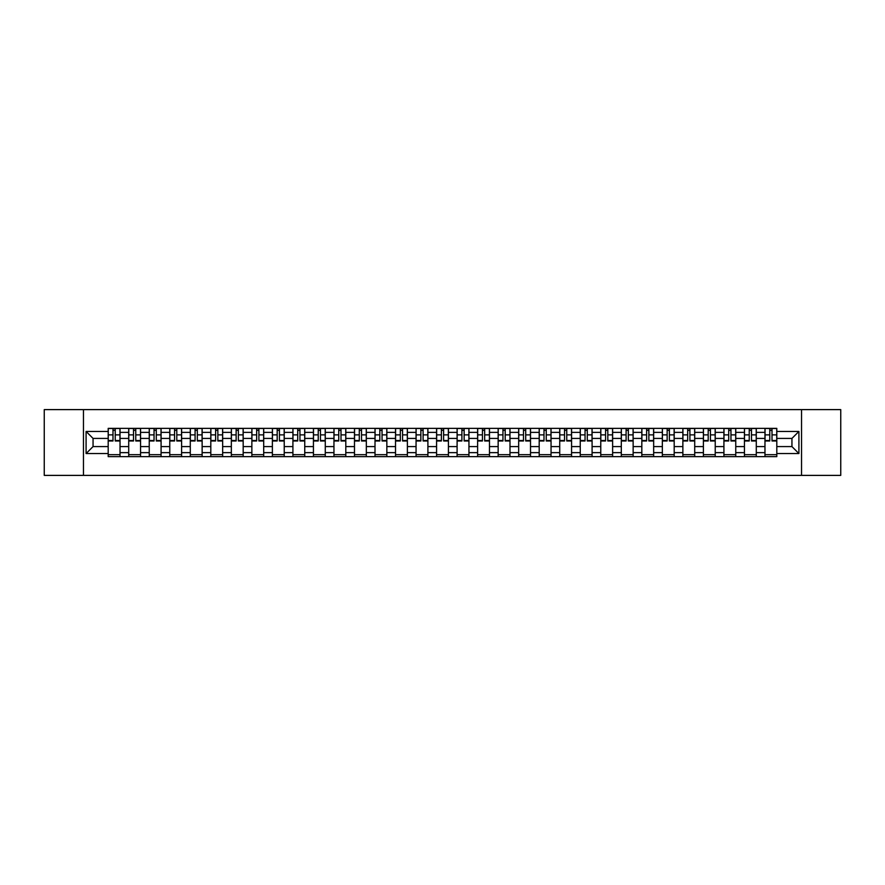 <?xml version="1.0" encoding="UTF-8"?>
<svg xmlns="http://www.w3.org/2000/svg" width="885" height="885" viewBox="0 0 885 885"><rect width="100%" height="100%" fill="white"/><g stroke="black" fill="none" stroke-linecap="round" stroke-linejoin="round"><path stroke-width="1.33" d="M801.544 475.389L840.75 475.389L840.75 409.611L44.25 409.611L44.25 475.389L801.544 475.389L801.544 409.611M128.712 456.638L128.712 432.367L120.028 432.367L120.028 456.638M120.028 432.367L120.028 428.362M128.712 432.367L128.712 428.362M140.56 428.362L140.56 456.638M149.244 456.638L149.244 428.362M161.081 428.362L161.081 456.638M169.765 456.638L169.765 428.362M181.602 428.362L181.602 456.638M190.286 456.638L190.286 428.362M202.134 428.362L202.134 456.638M210.807 456.638L210.807 428.362M222.655 428.362L222.655 456.638M231.339 456.638L231.339 428.362M243.176 428.362L243.176 456.638M251.86 456.638L251.86 428.362M263.697 428.362L263.697 456.638M272.381 456.638L272.381 428.362M284.229 428.362L284.229 456.638M292.913 456.638L292.913 428.362M304.75 428.362L304.75 456.638M313.434 456.638L313.434 428.362M325.271 428.362L325.271 456.638M333.955 456.638L333.955 428.362M345.803 428.362L345.803 456.638M354.487 456.638L354.487 428.362M366.324 428.362L366.324 456.638M375.008 456.638L375.008 428.362M386.845 428.362L386.845 456.638M395.529 456.638L395.529 428.362M407.377 428.362L407.377 456.638M416.061 456.638L416.061 428.362M427.897 428.362L427.897 456.638M436.582 456.638L436.582 428.362M448.418 428.362L448.418 456.638M457.102 456.638L457.102 428.362M468.939 428.362L468.939 456.638M477.623 456.638L477.623 428.362M489.471 428.362L489.471 456.638M498.155 456.638L498.155 428.362M509.992 428.362L509.992 456.638M518.676 456.638L518.676 428.362M530.513 428.362L530.513 456.638M539.197 456.638L539.197 428.362M551.045 428.362L551.045 456.638M559.729 456.638L559.729 428.362M571.566 428.362L571.566 456.638M580.25 456.638L580.25 428.362M592.087 428.362L592.087 456.638M600.771 456.638L600.771 428.362M612.619 428.362L612.619 456.638M621.303 456.638L621.303 428.362M633.14 428.362L633.14 456.638M641.824 456.638L641.824 428.362M653.661 428.362L653.661 456.638M662.345 456.638L662.345 428.362M674.193 428.362L674.193 456.638M682.866 456.638L682.866 428.362M694.714 428.362L694.714 456.638M703.398 456.638L703.398 428.362M715.235 428.362L715.235 456.638M723.919 456.638L723.919 428.362M735.756 428.362L735.756 456.638M744.44 456.638L744.44 428.362M756.288 428.362L756.288 456.638M764.972 456.638L764.972 428.362M764.972 446.582L756.288 446.582M744.44 446.582L735.756 446.582M723.919 446.582L715.235 446.582M703.398 446.582L694.714 446.582M682.866 446.582L674.193 446.582M662.345 446.582L653.661 446.582M641.824 446.582L633.14 446.582M621.303 446.582L612.619 446.582M600.771 446.582L592.087 446.582M580.25 446.582L571.566 446.582M559.729 446.582L551.045 446.582M539.197 446.582L530.513 446.582M518.676 446.582L509.992 446.582M498.155 446.582L489.471 446.582M477.623 446.582L468.939 446.582M457.102 446.582L448.418 446.582M436.582 446.582L427.897 446.582M416.061 446.582L407.377 446.582M395.529 446.582L386.845 446.582M375.008 446.582L366.324 446.582M354.487 446.582L345.803 446.582M333.955 446.582L325.271 446.582M313.434 446.582L304.75 446.582M292.913 446.582L284.229 446.582M272.381 446.582L263.697 446.582M251.86 446.582L243.176 446.582M231.339 446.582L222.655 446.582M210.807 446.582L202.134 446.582M190.286 446.582L181.602 446.582M169.765 446.582L161.081 446.582M149.244 446.582L140.56 446.582M128.712 446.582L120.028 446.582M764.972 438.418L756.288 438.418M744.44 438.418L735.756 438.418M723.919 438.418L715.235 438.418M703.398 438.418L694.714 438.418M682.866 438.418L674.193 438.418M662.345 438.418L653.661 438.418M641.824 438.418L633.14 438.418M621.303 438.418L612.619 438.418M600.771 438.418L592.087 438.418M580.25 438.418L571.566 438.418M559.729 438.418L551.045 438.418M539.197 438.418L530.513 438.418M518.676 438.418L509.992 438.418M498.155 438.418L489.471 438.418M477.623 438.418L468.939 438.418M457.102 438.418L448.418 438.418M436.582 438.418L427.897 438.418M416.061 438.418L407.377 438.418M395.529 438.418L386.845 438.418M375.008 438.418L366.324 438.418M354.487 438.418L345.803 438.418M333.955 438.418L325.271 438.418M313.434 438.418L304.75 438.418M292.913 438.418L284.229 438.418M272.381 438.418L263.697 438.418M251.86 438.418L243.176 438.418M231.339 438.418L222.655 438.418M210.807 438.418L202.134 438.418M190.286 438.418L181.602 438.418M169.765 438.418L161.081 438.418M149.244 438.418L140.56 438.418M128.712 438.418L120.028 438.418M93.058 446.582L108.191 446.582L108.191 438.418L93.058 438.418L93.058 446.582L86.088 453.551L86.088 431.449L108.191 431.449L108.191 438.418M776.809 438.418L776.809 446.582L791.942 446.582L791.942 438.418L776.809 438.418L776.809 428.362L108.191 428.362L108.191 431.449M776.809 431.449L798.912 431.449L798.912 453.551L776.809 453.551L776.809 446.582M108.191 446.582L108.191 456.638L776.809 456.638L776.809 453.551M108.191 453.551L86.088 453.551M83.456 475.389L83.456 409.611M120.028 454.669L108.191 454.669M112.992 430.331L115.227 430.331M140.56 454.669L128.712 454.669M133.513 430.331L135.759 430.331M161.081 454.669L149.244 454.669M154.045 430.331L156.28 430.331M181.602 454.669L169.765 454.669M174.566 430.331L176.801 430.331M202.134 454.669L190.286 454.669M195.087 430.331L197.322 430.331M222.655 454.669L210.807 454.669M215.619 430.331L217.854 430.331M243.176 454.669L231.339 454.669M236.14 430.331L238.375 430.331M263.697 454.669L251.86 454.669M256.661 430.331L258.896 430.331M284.229 454.669L272.381 454.669M277.182 430.331L279.428 430.331M304.75 454.669L292.913 454.669M297.714 430.331L299.949 430.331M325.271 454.669L313.434 454.669M318.235 430.331L320.47 430.331M345.803 454.669L333.955 454.669M338.756 430.331L341.002 430.331M366.324 454.669L354.487 454.669M359.288 430.331L361.522 430.331M386.845 454.669L375.008 454.669M379.809 430.331L382.043 430.331M407.377 454.669L395.529 454.669M400.33 430.331L402.564 430.331M427.897 454.669L416.061 454.669M420.862 430.331L423.096 430.331M448.418 454.669L436.582 454.669M441.383 430.331L443.617 430.331M468.939 454.669L457.102 454.669M461.904 430.331L464.138 430.331M489.471 454.669L477.623 454.669M482.436 430.331L484.67 430.331M509.992 454.669L498.155 454.669M502.957 430.331L505.191 430.331M530.513 454.669L518.676 454.669M523.477 430.331L525.712 430.331M551.045 454.669L539.197 454.669M543.998 430.331L546.244 430.331M571.566 454.669L559.729 454.669M564.53 430.331L566.765 430.331M592.087 454.669L580.25 454.669M585.051 430.331L587.286 430.331M612.619 454.669L600.771 454.669M605.572 430.331L607.818 430.331M633.14 454.669L621.303 454.669M626.104 430.331L628.339 430.331M653.661 454.669L641.824 454.669M646.625 430.331L648.86 430.331M674.193 454.669L662.345 454.669M667.146 430.331L669.381 430.331M694.714 454.669L682.866 454.669M687.678 430.331L689.913 430.331M715.235 454.669L703.398 454.669M708.199 430.331L710.434 430.331M735.756 454.669L723.919 454.669M728.72 430.331L730.955 430.331M756.288 454.669L744.44 454.669M749.241 430.331L751.487 430.331M776.809 454.669L764.972 454.669M769.773 430.331L772.008 430.331M86.088 431.449L93.058 438.418M791.942 446.582L798.912 453.551M791.942 438.418L798.912 431.449M115.227 440.984L115.227 428.484L119.962 428.484L119.962 440.984L115.227 440.984M112.992 430.198L115.227 430.198M117.141 428.484L108.258 428.484L108.258 440.984L112.992 440.984L112.992 428.484L111.09 428.484M135.759 440.984L135.759 428.484L140.494 428.484L140.494 440.984L135.759 440.984M133.513 430.198L135.759 430.198M137.662 428.484L128.779 428.484L128.779 440.984L133.513 440.984L133.513 428.484L131.611 428.484M156.28 440.984L156.28 428.484L161.015 428.484L161.015 440.984L156.28 440.984M154.045 430.198L156.28 430.198M158.183 428.484L149.311 428.484L149.311 440.984L154.045 440.984L154.045 428.484L152.132 428.484M176.801 440.984L176.801 428.484L181.536 428.484L181.536 440.984L176.801 440.984M174.566 430.198L176.801 430.198M178.715 428.484L169.832 428.484L169.832 440.984L174.566 440.984L174.566 428.484L172.663 428.484M197.322 440.984L197.322 428.484L202.068 428.484L202.068 440.984L197.322 440.984M195.087 430.198L197.322 430.198M199.236 428.484L190.352 428.484L190.352 440.984L195.087 440.984L195.087 428.484L193.184 428.484M217.854 440.984L217.854 428.484L222.589 428.484L222.589 440.984L217.854 440.984M215.619 430.198L217.854 430.198M219.757 428.484L210.873 428.484L210.873 440.984L215.619 440.984L215.619 428.484L213.705 428.484M238.375 440.984L238.375 428.484L243.109 428.484L243.109 440.984L238.375 440.984M236.14 430.198L238.375 430.198M240.289 428.484L231.405 428.484L231.405 440.984L236.14 440.984L236.14 428.484L234.226 428.484M258.896 440.984L258.896 428.484L263.642 428.484L263.642 440.984L258.896 440.984M256.661 430.198L258.896 430.198M260.809 428.484L251.926 428.484L251.926 440.984L256.661 440.984L256.661 428.484L254.758 428.484M279.428 440.984L279.428 428.484L284.162 428.484L284.162 440.984L279.428 440.984M277.182 430.198L279.428 430.198M281.33 428.484L272.447 428.484L272.447 440.984L277.182 440.984L277.182 428.484L275.279 428.484M299.949 440.984L299.949 428.484L304.683 428.484L304.683 440.984L299.949 440.984M297.714 430.198L299.949 430.198M301.851 428.484L292.979 428.484L292.979 440.984L297.714 440.984L297.714 428.484L295.8 428.484M320.47 440.984L320.47 428.484L325.204 428.484L325.204 440.984L320.47 440.984M318.235 430.198L320.47 430.198M322.383 428.484L313.5 428.484L313.5 440.984L318.235 440.984L318.235 428.484L316.332 428.484M341.002 440.984L341.002 428.484L345.736 428.484L345.736 440.984L341.002 440.984M338.756 430.198L341.002 430.198M342.904 428.484L334.021 428.484L334.021 440.984L338.756 440.984L338.756 428.484L336.853 428.484M361.522 440.984L361.522 428.484L366.257 428.484L366.257 440.984L361.522 440.984M359.288 430.198L361.522 430.198M363.425 428.484L354.553 428.484L354.553 440.984L359.288 440.984L359.288 428.484L357.374 428.484M382.043 440.984L382.043 428.484L386.778 428.484L386.778 440.984L382.043 440.984M379.809 430.198L382.043 430.198M383.957 428.484L375.074 428.484L375.074 440.984L379.809 440.984L379.809 428.484L377.906 428.484M402.564 440.984L402.564 428.484L407.31 428.484L407.31 440.984L402.564 440.984M400.33 430.198L402.564 430.198M404.478 428.484L395.595 428.484L395.595 440.984L400.33 440.984L400.33 428.484L398.427 428.484M423.096 440.984L423.096 428.484L427.831 428.484L427.831 440.984L423.096 440.984M420.862 430.198L423.096 430.198M424.999 428.484L416.116 428.484L416.116 440.984L420.862 440.984L420.862 428.484L418.948 428.484M443.617 440.984L443.617 428.484L448.352 428.484L448.352 440.984L443.617 440.984M441.383 430.198L443.617 430.198M445.531 428.484L436.648 428.484L436.648 440.984L441.383 440.984L441.383 428.484L439.469 428.484M464.138 440.984L464.138 428.484L468.884 428.484L468.884 440.984L464.138 440.984M461.904 430.198L464.138 430.198M466.052 428.484L457.169 428.484L457.169 440.984L461.904 440.984L461.904 428.484L460.001 428.484M484.67 440.984L484.67 428.484L489.405 428.484L489.405 440.984L484.67 440.984M482.436 430.198L484.67 430.198M486.573 428.484L477.69 428.484L477.69 440.984L482.436 440.984L482.436 428.484L480.522 428.484M505.191 440.984L505.191 428.484L509.926 428.484L509.926 440.984L505.191 440.984M502.957 430.198L505.191 430.198M507.094 428.484L498.222 428.484L498.222 440.984L502.957 440.984L502.957 428.484L501.043 428.484M525.712 440.984L525.712 428.484L530.447 428.484L530.447 440.984L525.712 440.984M523.477 430.198L525.712 430.198M527.626 428.484L518.743 428.484L518.743 440.984L523.477 440.984L523.477 428.484L521.575 428.484M546.244 440.984L546.244 428.484L550.979 428.484L550.979 440.984L546.244 440.984M543.998 430.198L546.244 430.198M548.147 428.484L539.264 428.484L539.264 440.984L543.998 440.984L543.998 428.484L542.096 428.484M566.765 440.984L566.765 428.484L571.5 428.484L571.5 440.984L566.765 440.984M564.53 430.198L566.765 430.198M568.668 428.484L559.796 428.484L559.796 440.984L564.53 440.984L564.53 428.484L562.617 428.484M587.286 440.984L587.286 428.484L592.021 428.484L592.021 440.984L587.286 440.984M585.051 430.198L587.286 430.198M589.2 428.484L580.317 428.484L580.317 440.984L585.051 440.984L585.051 428.484L583.149 428.484M607.818 440.984L607.818 428.484L612.553 428.484L612.553 440.984L607.818 440.984M605.572 430.198L607.818 430.198M609.721 428.484L600.838 428.484L600.838 440.984L605.572 440.984L605.572 428.484L603.67 428.484M628.339 440.984L628.339 428.484L633.074 428.484L633.074 440.984L628.339 440.984M626.104 430.198L628.339 430.198M630.242 428.484L621.358 428.484L621.358 440.984L626.104 440.984L626.104 428.484L624.19 428.484M648.86 440.984L648.86 428.484L653.595 428.484L653.595 440.984L648.86 440.984M646.625 430.198L648.86 430.198M650.774 428.484L641.89 428.484L641.89 440.984L646.625 440.984L646.625 428.484L644.711 428.484M669.381 440.984L669.381 428.484L674.127 428.484L674.127 440.984L669.381 440.984M667.146 430.198L669.381 430.198M671.295 428.484L662.411 428.484L662.411 440.984L667.146 440.984L667.146 428.484L665.243 428.484M689.913 440.984L689.913 428.484L694.648 428.484L694.648 440.984L689.913 440.984M687.678 430.198L689.913 430.198M691.816 428.484L682.932 428.484L682.932 440.984L687.678 440.984L687.678 428.484L685.764 428.484M710.434 440.984L710.434 428.484L715.168 428.484L715.168 440.984L710.434 440.984M708.199 430.198L710.434 430.198M712.336 428.484L703.464 428.484L703.464 440.984L708.199 440.984L708.199 428.484L706.285 428.484M730.955 440.984L730.955 428.484L735.689 428.484L735.689 440.984L730.955 440.984M728.72 430.198L730.955 430.198M732.869 428.484L723.985 428.484L723.985 440.984L728.72 440.984L728.72 428.484L726.817 428.484M751.487 440.984L751.487 428.484L756.221 428.484L756.221 440.984L751.487 440.984M749.241 430.198L751.487 430.198M753.389 428.484L744.506 428.484L744.506 440.984L749.241 440.984L749.241 428.484L747.338 428.484M772.008 440.984L772.008 428.484L776.742 428.484L776.742 440.984L772.008 440.984M769.773 430.198L772.008 430.198M773.91 428.484L765.038 428.484L765.038 440.984L769.773 440.984L769.773 428.484L767.859 428.484M744.44 432.367L735.756 432.367M723.919 432.367L715.235 432.367M703.398 432.367L694.714 432.367M682.866 432.367L674.193 432.367M662.345 432.367L653.661 432.367M641.824 432.367L633.14 432.367M621.303 432.367L612.619 432.367M600.771 432.367L592.087 432.367M580.25 432.367L571.566 432.367M559.729 432.367L551.045 432.367M539.197 432.367L530.513 432.367M518.676 432.367L509.992 432.367M498.155 432.367L489.471 432.367M477.623 432.367L468.939 432.367M457.102 432.367L448.418 432.367M436.582 432.367L427.897 432.367M416.061 432.367L407.377 432.367M395.529 432.367L386.845 432.367M375.008 432.367L366.324 432.367M354.487 432.367L345.803 432.367M333.955 432.367L325.271 432.367M313.434 432.367L304.75 432.367M292.913 432.367L284.229 432.367M272.381 432.367L263.697 432.367M251.86 432.367L243.176 432.367M231.339 432.367L222.655 432.367M210.807 432.367L202.134 432.367M190.286 432.367L181.602 432.367M169.765 432.367L161.081 432.367M149.244 432.367L140.56 432.367M764.972 432.367L756.288 432.367M744.44 452.633L735.756 452.633M723.919 452.633L715.235 452.633M703.398 452.633L694.714 452.633M682.866 452.633L674.193 452.633M662.345 452.633L653.661 452.633M641.824 452.633L633.14 452.633M621.303 452.633L612.619 452.633M600.771 452.633L592.087 452.633M580.25 452.633L571.566 452.633M559.729 452.633L551.045 452.633M539.197 452.633L530.513 452.633M518.676 452.633L509.992 452.633M498.155 452.633L489.471 452.633M477.623 452.633L468.939 452.633M457.102 452.633L448.418 452.633M436.582 452.633L427.897 452.633M416.061 452.633L407.377 452.633M395.529 452.633L386.845 452.633M375.008 452.633L366.324 452.633M354.487 452.633L345.803 452.633M333.955 452.633L325.271 452.633M313.434 452.633L304.75 452.633M292.913 452.633L284.229 452.633M272.381 452.633L263.697 452.633M251.86 452.633L243.176 452.633M231.339 452.633L222.655 452.633M210.807 452.633L202.134 452.633M190.286 452.633L181.602 452.633M169.765 452.633L161.081 452.633M149.244 452.633L140.56 452.633M128.712 452.633L120.028 452.633M764.972 452.633L756.288 452.633M115.227 440.531L119.962 440.531M115.227 434.878L119.962 434.878M108.258 440.531L112.992 440.531M108.258 434.878L112.992 434.878M135.759 440.531L140.494 440.531M135.759 434.878L140.494 434.878M128.779 440.531L133.513 440.531M128.779 434.878L133.513 434.878M156.28 440.531L161.015 440.531M156.28 434.878L161.015 434.878M149.311 440.531L154.045 440.531M149.311 434.878L154.045 434.878M176.801 440.531L181.536 440.531M176.801 434.878L181.536 434.878M169.832 440.531L174.566 440.531M169.832 434.878L174.566 434.878M197.322 440.531L202.068 440.531M197.322 434.878L202.068 434.878M190.352 440.531L195.087 440.531M190.352 434.878L195.087 434.878M217.854 440.531L222.589 440.531M217.854 434.878L222.589 434.878M210.873 440.531L215.619 440.531M210.873 434.878L215.619 434.878M238.375 440.531L243.109 440.531M238.375 434.878L243.109 434.878M231.405 440.531L236.14 440.531M231.405 434.878L236.14 434.878M258.896 440.531L263.642 440.531M258.896 434.878L263.642 434.878M251.926 440.531L256.661 440.531M251.926 434.878L256.661 434.878M279.428 440.531L284.162 440.531M279.428 434.878L284.162 434.878M272.447 440.531L277.182 440.531M272.447 434.878L277.182 434.878M299.949 440.531L304.683 440.531M299.949 434.878L304.683 434.878M292.979 440.531L297.714 440.531M292.979 434.878L297.714 434.878M320.47 440.531L325.204 440.531M320.47 434.878L325.204 434.878M313.5 440.531L318.235 440.531M313.5 434.878L318.235 434.878M341.002 440.531L345.736 440.531M341.002 434.878L345.736 434.878M334.021 440.531L338.756 440.531M334.021 434.878L338.756 434.878M361.522 440.531L366.257 440.531M361.522 434.878L366.257 434.878M354.553 440.531L359.288 440.531M354.553 434.878L359.288 434.878M382.043 440.531L386.778 440.531M382.043 434.878L386.778 434.878M375.074 440.531L379.809 440.531M375.074 434.878L379.809 434.878M402.564 440.531L407.31 440.531M402.564 434.878L407.31 434.878M395.595 440.531L400.33 440.531M395.595 434.878L400.33 434.878M423.096 440.531L427.831 440.531M423.096 434.878L427.831 434.878M416.116 440.531L420.862 440.531M416.116 434.878L420.862 434.878M443.617 440.531L448.352 440.531M443.617 434.878L448.352 434.878M436.648 440.531L441.383 440.531M436.648 434.878L441.383 434.878M464.138 440.531L468.884 440.531M464.138 434.878L468.884 434.878M457.169 440.531L461.904 440.531M457.169 434.878L461.904 434.878M484.67 440.531L489.405 440.531M484.67 434.878L489.405 434.878M477.69 440.531L482.436 440.531M477.69 434.878L482.436 434.878M505.191 440.531L509.926 440.531M505.191 434.878L509.926 434.878M498.222 440.531L502.957 440.531M498.222 434.878L502.957 434.878M525.712 440.531L530.447 440.531M525.712 434.878L530.447 434.878M518.743 440.531L523.477 440.531M518.743 434.878L523.477 434.878M546.244 440.531L550.979 440.531M546.244 434.878L550.979 434.878M539.264 440.531L543.998 440.531M539.264 434.878L543.998 434.878M566.765 440.531L571.5 440.531M566.765 434.878L571.5 434.878M559.796 440.531L564.53 440.531M559.796 434.878L564.53 434.878M587.286 440.531L592.021 440.531M587.286 434.878L592.021 434.878M580.317 440.531L585.051 440.531M580.317 434.878L585.051 434.878M607.818 440.531L612.553 440.531M607.818 434.878L612.553 434.878M600.838 440.531L605.572 440.531M600.838 434.878L605.572 434.878M628.339 440.531L633.074 440.531M628.339 434.878L633.074 434.878M621.358 440.531L626.104 440.531M621.358 434.878L626.104 434.878M648.86 440.531L653.595 440.531M648.86 434.878L653.595 434.878M641.89 440.531L646.625 440.531M641.89 434.878L646.625 434.878M669.381 440.531L674.127 440.531M669.381 434.878L674.127 434.878M662.411 440.531L667.146 440.531M662.411 434.878L667.146 434.878M689.913 440.531L694.648 440.531M689.913 434.878L694.648 434.878M682.932 440.531L687.678 440.531M682.932 434.878L687.678 434.878M710.434 440.531L715.168 440.531M710.434 434.878L715.168 434.878M703.464 440.531L708.199 440.531M703.464 434.878L708.199 434.878M730.955 440.531L735.689 440.531M730.955 434.878L735.689 434.878M723.985 440.531L728.72 440.531M723.985 434.878L728.72 434.878M751.487 440.531L756.221 440.531M751.487 434.878L756.221 434.878M744.506 440.531L749.241 440.531M744.506 434.878L749.241 434.878M772.008 440.531L776.742 440.531M772.008 434.878L776.742 434.878M765.038 440.531L769.773 440.531M765.038 434.878L769.773 434.878"/></g></svg>
